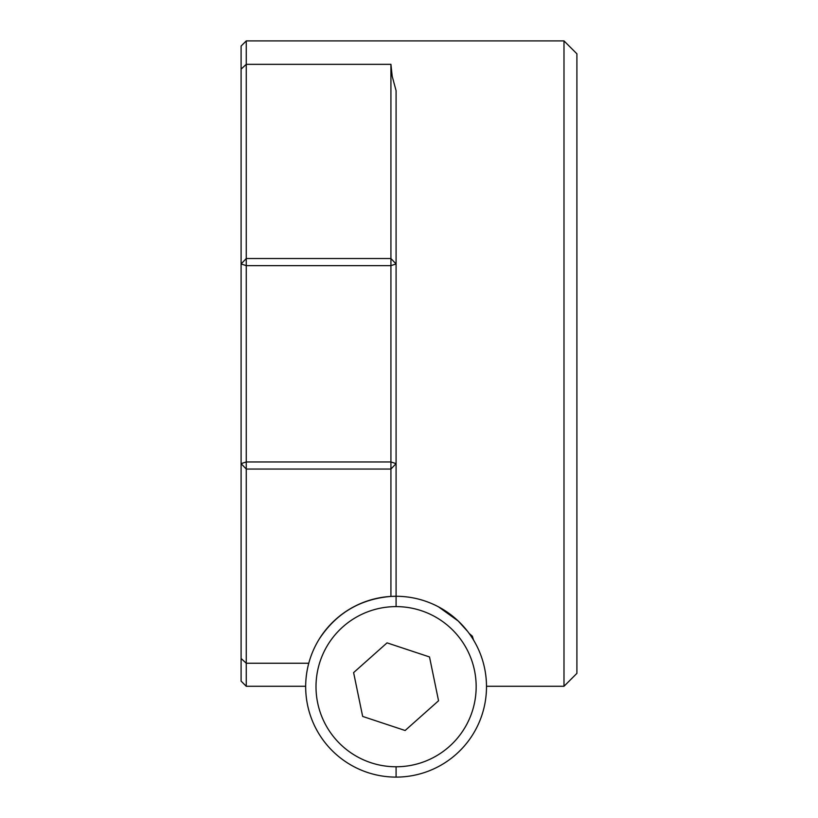 <?xml version="1.0" encoding="UTF-8"?>
<svg xmlns="http://www.w3.org/2000/svg" width="818" height="818" viewBox="0 0 818 818"><rect width="100%" height="100%" fill="white"/><g stroke="black" fill="none" stroke-linecap="round" stroke-linejoin="round"><path stroke-width="1.23" d="M576.905 673.357L576.905 53.814L563.991 40.9L563.991 686.282L486.495 686.282L563.991 686.282L576.905 673.357L563.991 686.282M390.922 596.424L396.086 596.281L396.086 463.632L390.922 469.051L390.922 596.424C360.145 599.042 336.249 613.244 319.255 639.032M438.479 606.833L458.192 620.995L467.548 631.312M246.259 686.282L305.676 686.282L246.259 686.282L246.259 469.051L241.095 463.632L246.259 461.955L246.259 469.051L390.922 469.051L390.922 461.955L396.086 463.632L396.086 90.655L392.211 76.34L390.922 64.336L390.922 258.539L396.086 263.958L390.922 265.635L390.922 258.539L246.259 258.539L246.259 265.635L241.095 263.958L241.095 681.108L246.259 686.282L241.095 681.108M473.581 640.126L472.354 636.189L469.143 633.429M241.095 69.131L246.259 64.336L246.259 40.9L241.095 46.064L241.095 263.958L246.259 258.539L246.259 64.336L390.922 64.336M390.922 265.635L390.922 461.955L246.259 461.955L246.259 265.635L390.922 265.635M335.993 619.144A90.409 90.409 0 0 0 367.63 772.509A90.409 90.409 0 0 0 484.634 668.418A90.409 90.409 0 0 0 335.993 619.144M353.611 672.611L387.047 642.866L429.511 656.946L438.55 700.77L405.125 730.505L362.66 716.425L353.611 672.611M563.991 40.9L246.259 40.9L563.991 40.9L576.905 53.814M396.086 596.281L396.086 606.608M396.086 766.763L396.086 777.1M241.095 658.459L246.259 663.245L308.764 663.245M342.854 626.864A80.082 80.082 0 0 1 474.512 670.504A80.082 80.082 0 0 1 370.881 762.703A80.082 80.082 0 0 1 342.854 626.864M241.095 46.064L246.259 40.9"/></g></svg>
